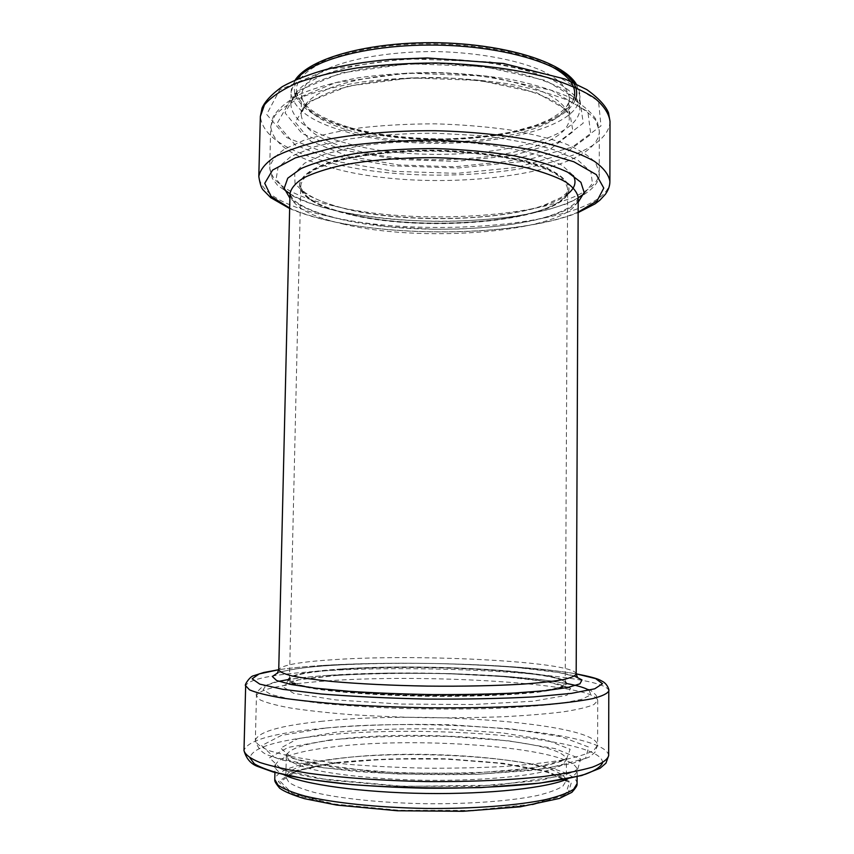 <?xml version="1.0" encoding="UTF-8"?>
<svg xmlns="http://www.w3.org/2000/svg" width="854" height="854" viewBox="0 0 854 854"><rect width="100%" height="100%" fill="white"/><g stroke="black" fill="none" stroke-linecap="round" stroke-linejoin="round"><path stroke-width="0.64" stroke-dasharray="4.27 3.2" d="M341.194 668.992C307.718 671.255 290.018 674.735 288.097 679.421L291.171 682.485C296.317 684.556 304.761 686.552 316.503 688.484C342.539 692.21 383.553 694.932 427.128 695.636C470.703 696.149 511.781 694.569 537.903 691.569C549.698 689.979 558.196 688.207 563.394 686.285L566.554 683.317C566.768 671.03 422.943 663.014 341.194 668.992M341.974 669.088C308.86 671.34 291.353 674.777 289.463 679.41C290.307 681.428 294.459 683.456 301.921 685.484C311.294 687.47 323.687 689.306 339.102 690.982C364.775 693.363 394.121 694.857 427.128 695.466C460.146 695.775 489.513 695.103 515.25 693.437C530.697 692.199 543.144 690.715 552.57 688.986C560.085 687.16 564.291 685.26 565.188 683.264C565.444 671.105 422.933 663.163 341.974 669.088M350.097 214.6C317.816 207.106 300.95 197.317 299.487 185.233C300.48 177.504 309.938 169.925 327.626 163.52C353.012 155.3 392.712 150.4 434.739 150.742C476.756 151.574 516.296 157.584 541.447 166.498C558.943 173.405 568.198 181.24 568.977 188.99C569.106 220.449 429.028 234.049 350.097 214.6M350.866 214.386C318.926 206.967 302.241 197.274 300.8 185.318C301.782 180.215 305.956 175.251 313.322 170.437C322.524 165.825 334.619 161.769 349.596 158.268C374.511 153.464 402.896 151.094 434.729 151.169C466.562 151.98 494.861 155.14 519.627 160.637C534.508 164.555 546.485 168.953 555.548 173.821C562.786 178.838 566.81 183.909 567.654 189.054C567.825 220.183 429.028 233.665 350.866 214.386M341.184 669.515C307.707 671.799 290.008 675.29 288.076 679.997L291.161 683.072C296.306 685.154 304.75 687.16 316.492 689.093C342.518 692.84 383.542 695.562 427.117 696.277C470.693 696.779 511.781 695.199 537.903 692.188C549.698 690.576 558.196 688.804 563.394 686.872L566.554 683.883C566.768 671.554 422.943 663.515 341.184 669.515M337.533 675.343L298.59 679.827L281.841 686.2L293.851 693.416L335.985 699.96L400.974 704.07L472.881 704.529L532.843 701.241L566.981 695.284L570.643 688.26L547.019 681.684L503.433 676.614L448.382 673.699C408.671 672.909 371.714 673.464 337.533 675.343M566.501 683.478C515.133 673.689 400.59 670.134 327.093 675.45C311.795 676.517 298.793 677.905 288.086 679.603M278.746 681.332L266.181 685.303L263.139 689.744L270.739 694.409L289.442 698.978L318.702 703.088C343.02 705.489 370.465 707.293 401.07 708.478C432.402 709.236 462.804 709.247 492.267 708.5C519.926 707.325 543.123 705.575 561.836 703.248L581.905 699.266L590.883 694.836L589.143 690.31M323.527 681.182C281.564 684.3 259.21 689.157 256.456 695.754L260.128 699.906C266.299 702.725 276.525 705.447 290.798 708.062C307.301 710.571 327.039 712.738 349.991 714.574C374.351 716.143 399.96 717.2 426.819 717.744C453.687 717.947 479.307 717.606 503.711 716.719C526.704 715.524 546.485 713.912 563.064 711.873C577.4 709.642 587.691 707.208 593.936 704.561L597.725 700.526C596.551 683.488 423.221 673.165 323.527 681.182M322.695 721.203C280.603 725.409 258.154 731.803 255.346 740.365C256.317 743.941 261.356 747.517 270.44 751.093L289.698 756.185C306.244 759.366 326.025 762.099 349.04 764.383C373.476 766.326 399.17 767.586 426.114 768.184C453.068 768.344 478.784 767.789 503.262 766.529C526.331 764.896 546.186 762.718 562.818 760.007C577.197 757.06 587.531 753.858 593.797 750.399L597.597 745.147C596.423 723.06 422.698 710.411 322.695 721.203M325.886 728.014L281.5 735.358L261.58 745.627L274.134 757.231L321.595 767.65L396.064 773.991L478.816 774.236L547.35 768.386L585.545 758.405L588.684 747.047L561.217 736.703L511.856 728.974L450.143 724.747C405.778 723.765 364.359 724.854 325.886 728.014M336.54 732.145L297.47 738.827L280.635 748.083L292.612 758.405L334.8 767.543L399.939 773.062L472.048 773.286L532.181 768.194L566.426 759.419L570.13 749.3L546.475 739.991L502.814 732.967L447.656 729.102C407.849 728.227 370.817 729.241 336.54 732.145M339.828 739.084C306.159 742.916 288.332 748.52 286.336 755.897L289.389 760.679C294.534 763.892 302.999 766.977 314.784 769.913C340.906 775.56 382.133 779.521 425.943 780.289C469.764 780.737 511.076 777.941 537.358 773.019C549.218 770.415 557.769 767.575 562.999 764.501L566.181 759.804C566.405 740.503 422.015 729.06 339.828 739.084M339.444 758.469C305.732 762.729 287.862 768.92 285.844 777.044L288.887 782.307C294.032 785.851 302.508 789.224 314.304 792.437C340.458 798.629 381.738 802.931 425.623 803.71C469.497 804.158 510.884 801.009 537.198 795.554C549.09 792.661 557.651 789.523 562.893 786.139L566.085 780.962C566.309 759.708 421.748 747.314 339.444 758.469M336.241 762.91L297.213 770.778L280.379 781.57L292.324 793.526L334.448 804.062L399.458 810.329L471.451 810.414L531.498 804.361L565.732 794.092L569.458 782.328L545.866 771.557L502.28 763.497L447.208 759.131C407.465 758.203 370.476 759.462 336.241 762.91M335.078 762.665L295.473 770.628L278.329 781.57L290.349 793.697L333.028 804.404L399.042 810.766L472.166 810.862L533.109 804.703L567.771 794.263L571.454 782.328L547.467 771.418L503.262 763.262L447.475 758.843C407.23 757.904 369.761 759.174 335.078 762.665M577.091 783.63C576.877 760.391 421.855 747.101 333.209 759.089C296.541 763.7 277.07 770.479 274.764 779.414M567.995 778.752C574.101 775.976 577.155 773.126 577.144 770.201C576.93 748.307 422.015 735.657 333.455 746.876C296.829 751.2 277.369 757.573 275.084 765.985C274.999 768.91 277.966 771.845 283.998 774.781M330.21 739.938L288.065 747.431L269.458 757.84L281.788 769.497L327.029 779.883L397.537 786.15L475.763 786.342L540.742 780.46L577.304 770.447L580.72 759.003L554.886 748.563L507.927 740.76L448.958 736.5C406.504 735.54 366.921 736.692 330.21 739.938M602.508 762.868C604.322 737.824 423.531 723.509 319.663 735.764C275.031 740.631 251.791 748.029 249.944 757.946M608.656 755.641C606.863 730.81 422.858 716.976 316.514 728.953C271.316 733.661 247.148 740.856 243.988 750.549M608.795 690.822C607.023 673.817 423.616 663.526 317.731 671.276C272.746 674.308 248.717 679.133 245.664 685.751M321.264 665.554C304.558 666.611 290.381 667.999 278.746 669.717C290.488 667.977 304.632 666.6 321.168 665.554C366.387 662.896 415.471 662.523 468.419 664.433C513.51 666.227 549.432 669.355 576.172 673.849C521.41 664.06 399.853 660.42 321.264 665.554M574.518 676.09C540.625 665.223 410.955 660.046 332.345 665.341C305.978 667.027 287.798 669.504 277.806 672.781M576.172 674.009C576.012 661.775 423.157 653.748 335.964 659.523C299.957 661.722 280.881 665.17 278.735 669.856M344.653 224.378C309.874 216.574 291.662 206.316 290.008 193.602L292.57 198.704C295.409 201.373 296.349 202.676 305.508 207.522C315.169 212.038 327.381 216.019 342.144 219.467L386.681 226.523L433.01 229.214L458 229.021C492 227.772 521.1 223.855 545.322 217.258C568.732 210.009 575.062 203.38 576.471 201.544L578.201 197.626C578.019 230.527 428.954 244.479 344.653 224.378M578.19 202.184C548.076 229.747 418.567 237.561 341.344 219.435C316.727 213.906 299.583 206.817 289.901 198.16M578.147 212.123C524.932 234.743 406.419 238.181 330.551 220.972C314.432 217.396 300.8 213.105 289.666 208.098M609.884 181.4C608.283 223.652 429.562 240.7 327.349 216.105C283.987 206.326 261.132 193.121 258.805 176.5M610.012 121.321C608.432 170.309 430.267 190.517 328.48 162.207C285.311 150.955 262.605 135.701 260.353 116.443M331.8 155.385L286.72 137.547L266.64 114.393L279.792 89.755L328.715 69.206L405.276 58.712L490.121 61.883L560.021 77.693L598.505 101.114L600.992 125.901L572.308 147.069L521.516 161.566L458.384 167.971L392.146 165.847L331.8 155.385M342.134 149.877L302.145 133.662L285.022 112.845L297.608 90.951L341.429 72.889L408.949 63.762L483.492 66.527L545.311 80.34L580.09 101.007L583.229 123.136L558.292 142.266L513.008 155.492L456.153 161.374L396.373 159.431L342.134 149.877M345.528 142.949C310.632 133.245 292.399 120.382 290.808 104.369C291.887 97.623 296.413 91.047 304.366 84.663L320.987 75.835C348.197 64.957 390.844 58.371 436.02 58.659C481.186 59.631 523.63 67.402 550.531 79.038C562.669 85.101 571.39 91.517 576.706 98.285L579.909 108.405C579.663 149.845 430.053 167.939 345.528 142.949M575.062 83.297C578.35 87.588 579.983 91.858 579.951 96.128C579.717 138.69 430.202 157.339 345.753 131.697C310.888 121.738 292.676 108.543 291.097 92.093C291.193 87.823 292.943 83.596 296.349 79.411M575.105 100.249C559.028 137.761 425.046 151.478 347.685 128.1C319.481 120.03 302.199 109.44 295.826 96.342M294.908 93.47C288.833 71.843 333.434 48.635 403.088 43.853C472.646 38.889 546.934 54.752 568.358 76.604M573.28 82.486L573.92 83.532M573.525 99.363C559.594 136.907 425.762 151.03 348.816 127.694C320.325 119.517 303.202 108.789 297.438 95.509M296.85 93.47C291.94 74.277 326.175 53.653 384.684 46.458C443.045 39.167 514.3 47.749 548.866 65.192M570.226 81.141L570.952 82.144M574.518 95.627L574.176 97.345M351.731 131.313C319.674 122.09 302.946 109.963 301.569 94.933C302.594 85.304 312.041 75.857 329.655 67.818C354.922 57.517 394.377 51.304 436.116 51.571C477.856 52.468 517.118 59.791 542.098 70.786C559.466 79.305 568.647 89.019 569.415 98.669C569.543 137.814 430.149 155.257 351.731 131.313M351.389 149.194C319.279 140.334 302.519 128.708 301.12 114.297C302.145 105.085 311.593 96.032 329.217 88.346C354.506 78.493 394.025 72.547 435.828 72.836C477.621 73.722 516.948 80.756 541.959 91.314C559.359 99.491 568.55 108.81 569.319 118.044C569.447 155.556 429.904 172.177 351.389 149.194M347.952 156.143L310.824 141.241L295.292 122.207L307.461 102.352L348.357 86.083L410.817 77.917L479.649 80.415L536.963 92.862L569.586 111.543L572.991 131.676L550.125 149.183L507.97 161.353L454.734 166.786L398.679 164.971L347.952 156.143M337.501 161.63L295.313 145.095L276.92 123.777L289.773 101.242L335.803 82.592L407.209 73.124L486.172 76.017L551.492 90.364L587.894 111.703L590.787 134.441L564.248 153.966L516.585 167.405L456.997 173.362L394.399 171.366L337.501 161.63M334.149 168.473C293.893 158.075 272.757 144.112 270.739 126.584L274.636 115.866C280.817 108.778 290.862 102.149 304.761 96C320.794 90.278 339.871 85.592 361.979 81.952C385.421 79.059 410.016 77.575 435.753 77.511C461.491 78.301 486.033 80.468 509.379 84.012C531.38 88.272 550.318 93.481 566.181 99.651C579.919 106.195 589.772 113.091 595.75 120.35L599.348 131.164C598.291 176.031 429.968 194.84 334.149 168.473M333.38 205.857C292.997 196.42 271.764 183.781 269.704 167.939C270.889 161.427 275.97 155.086 284.937 148.906L303.757 140.355C319.823 135.21 338.942 131.004 361.114 127.748C384.62 125.164 409.279 123.851 435.113 123.83C460.925 124.577 485.552 126.573 508.973 129.808C531.039 133.683 550.04 138.423 565.956 144.016C579.727 149.952 589.612 156.197 595.612 162.762L599.23 172.54C598.163 213.062 429.477 229.79 333.38 205.857M578.201 197.744C534.871 223.225 412.386 228.648 336.625 210.714C316.759 206.156 301.216 200.487 290.008 193.719M284.499 189.855L276.162 178.913L278.03 167.544L290.904 156.506L314.784 146.696L348.517 139.053C375.237 135.274 404.059 133.309 434.985 133.171L480.183 135.626C508.973 138.999 533.835 143.814 554.758 150.048L578.35 160.52L590.915 171.91L592.452 183.332L583.826 194.029M567.632 194.061C536.632 219.521 417.755 226.363 346.777 209.177C329.409 204.714 315.404 199.452 304.75 193.378L295.025 183.599L294.694 173.287L304.6 163.178L324.776 154.104L354.261 146.931C389.136 141.273 431.814 139.821 472.518 143.013C498.725 145.927 521.378 150.187 540.497 155.78L561.996 165.206L573.258 175.529M350.108 214.108C317.837 206.604 300.96 196.794 299.498 184.688C300.491 176.949 309.949 169.359 327.637 162.943C353.022 154.713 392.723 149.813 434.739 150.144C476.756 150.987 516.307 156.997 541.447 165.932C558.954 172.839 568.198 180.685 568.977 188.456C569.116 219.958 429.039 233.58 350.108 214.108M288.097 679.421L286.656 683.435C290.552 680.585 307.557 677.884 337.672 675.333C399.469 670.817 496.718 673.785 541.66 680.841L558.036 683.947L567.889 687.363L566.554 683.317M326.954 675.45C303.778 677.158 283.998 679.859 274.017 682.357L262.669 686.552C257.534 690.95 255.463 694.024 256.456 695.754L255.346 740.365C257.716 748.339 262.221 753.356 268.839 755.395L282.108 760.007L313.76 766.529L356.374 771.504C393.907 774.215 434.334 775.144 477.642 774.29L532.907 770.34L572.426 763.476L589.452 756.954L594.96 752.342L597.597 745.147L597.725 700.526L596.188 695.337C592.527 691.484 589.783 689.434 587.968 689.189L573.418 684.855L548.012 680.553L504.885 676.315L450.549 673.603L385.955 673.112L326.954 675.45M286.336 755.897L285.973 754.381C286.41 756.164 294.384 759.078 309.906 763.145L372.525 771.461C423.659 774.172 471.547 773.756 516.179 770.201L547.873 765.248L561.761 761.095L566.586 758.299L566.138 781.314L559.573 776.724C553.445 774.076 545.428 771.568 535.522 769.176C521.997 766.358 504.949 763.839 484.399 761.64L444.763 759.099L388.154 759.014L336.871 762.942C306.522 765.696 283.87 775.998 285.78 777.396L286.336 755.897M577.112 776.724L577.389 769.134L573.674 771.706L562.22 775.88L496.74 785.189L403.558 786.385L319.407 778.656L304.419 775.827C286.827 771.61 276.974 767.97 274.871 764.917L274.935 772.507M577.624 677.649L574.368 676.208L558.292 672.45L515.485 667.358C489.961 665.479 462.644 664.188 433.522 663.483C395.701 662.982 362.011 663.59 332.452 665.33C302.711 666.867 278.778 671.479 277.198 673.454M289.655 208.536C300.928 213.383 314.293 217.514 329.783 220.94C405.853 238.042 522.349 235.085 578.137 212.561M295.292 79.87L291.097 92.093L290.808 104.369L291.31 101.455L295.249 95.104L307.696 85.806C321.104 79.251 338.664 73.722 360.388 69.217C383.916 65.609 409.045 63.719 435.786 63.548C462.505 64.445 487.602 67.028 511.055 71.266C532.672 76.358 550.125 82.368 563.394 89.296L575.66 98.947L579.471 105.458L579.909 108.405L579.951 96.128L576.108 83.799M349.948 127.641C378.13 135.039 409.717 138.807 444.71 138.956C468.729 138.22 491.274 135.861 512.347 131.858L535.757 125.292L549.506 119.475C566.586 109.472 566.341 106.536 568.497 103.003L569.415 98.669L569.031 115.845C568.518 113.208 564.772 109.045 557.779 103.366C547.563 97.377 533.963 92.04 516.98 87.332C498.33 83.18 477.866 80.233 455.577 78.472C410.326 76.07 364.316 80.863 334.16 90.513C320.528 95.627 310.675 101.06 304.611 106.814L301.12 114.297L301.569 94.933C301.494 106.302 317.624 117.211 349.948 127.641M270.739 126.584L273.109 116.945C278.158 108.618 287.552 100.857 301.281 93.652C317.186 87.119 336.497 81.77 359.214 77.629C383.478 74.309 409.087 72.601 436.042 72.494C462.975 73.38 488.509 75.825 512.635 79.828C535.191 84.631 554.289 90.524 569.949 97.516C583.421 105.117 592.537 113.134 597.298 121.588L599.348 131.164L599.23 172.54C600.725 183.172 589.602 193.666 565.871 204.031L547.414 209.86L516.307 216.169C493.249 219.222 469.006 220.983 443.589 221.432C404.518 221.143 368.597 217.567 335.803 210.682C318.894 206.807 304.739 202.014 293.349 196.303L277.582 185.35L272.373 178.507L269.704 167.939L270.739 126.584M299.487 185.233L301.921 189.577C303.191 191.509 307.408 194.392 314.55 198.224C323.346 202.355 334.373 206.017 347.621 209.209C403.718 222.52 495.128 221.634 543.454 205.515L561.206 197.445L566.629 193.036L568.977 188.99M565.188 683.264L567.654 189.054M289.463 679.41L300.8 185.318"/><path stroke-width="1.28" d="M288.086 679.603L278.746 681.332M589.143 690.31C585.278 687.876 577.731 685.591 566.501 683.478M577.091 783.63C576.824 784.773 578.339 784.975 571.892 792.32L559.455 798.437L520.257 806.827L463.071 811.3L397.366 810.766L336.775 805.087L304.632 798.714C292.495 795.021 284.168 791.519 279.664 788.199C273.493 780.727 274.999 780.556 274.764 779.414L278.02 785.114C283.528 788.957 292.634 792.64 305.316 796.141C333.466 802.888 378.076 807.596 425.548 808.439C473.031 808.919 517.759 805.461 546.08 799.504C558.858 796.355 568.059 792.939 573.674 789.245L577.091 783.63L577.112 776.724M283.998 774.781C303.565 784.431 361.637 792.587 425.762 793.462C489.886 794.369 548.161 787.847 567.995 778.752M249.944 757.946L254.385 763.85C261.078 767.831 271.839 771.642 286.656 775.283C303.704 778.741 323.965 781.709 347.439 784.164C372.323 786.256 398.455 787.612 425.836 788.231C467.821 788.52 505.173 786.886 537.892 783.331C557.534 780.716 573.408 777.674 585.502 774.183C595.227 770.532 600.896 766.764 602.508 762.868M608.656 755.641L605.945 763.198L600.063 768.258L581.659 775.539L539.643 783.161L481.048 787.591C435.209 788.584 392.21 787.591 352.029 784.612L306.789 779.147L273.024 771.973L258.121 766.625C251.033 764.202 246.326 758.843 243.988 750.549C245.013 754.53 250.329 758.523 259.958 762.515C272.127 766.422 288.364 770.009 308.668 773.265C341.664 777.791 382.731 780.737 425.922 781.57C469.124 781.944 510.265 780.14 543.368 776.542C563.757 773.852 580.09 770.724 592.366 767.159C602.091 763.433 607.525 759.59 608.656 755.641L608.795 690.822C609.425 690.576 607.888 684.545 602.839 681.567C600.191 680.595 601.131 678.706 576.172 673.849L595.633 678.599L602.508 683.712L594.736 688.804L571.379 693.384L533.259 696.917C501.245 698.604 465.857 699.319 427.075 699.084C388.303 698.241 352.948 696.533 321.008 693.95L282.994 689.359L259.776 684.129L252.154 678.823L259.168 673.902L278.746 669.717L263.79 672.472L253.755 675.706C250.318 675.92 243.796 685.495 245.664 685.751L249.539 689.861C256.072 692.669 266.907 695.38 282.044 698.006C299.583 700.504 320.581 702.693 345.027 704.539C370.988 706.13 398.306 707.219 426.957 707.774C469.946 708.222 510.884 707.165 543.827 704.849C564.12 703.098 580.368 701.027 592.58 698.636C602.262 696.127 607.674 693.533 608.795 690.822M277.806 672.781L272.351 676.507L276.6 680.51L291.15 684.513L315.745 688.217L349.137 691.313C375.109 692.989 402.789 694.078 432.167 694.58C461.416 694.708 488.552 694.206 513.596 693.085L545.204 690.705L567.654 687.523L579.919 683.84L581.98 679.933L574.518 676.09M277.198 673.454L278.735 669.856C279.642 671.874 284.094 673.902 292.1 675.941C302.177 677.948 315.521 679.795 332.142 681.492C359.844 683.926 391.548 685.452 427.256 686.104C462.975 686.456 494.712 685.805 522.477 684.15C539.13 682.922 552.517 681.439 562.647 679.72C570.707 677.905 575.222 676.005 576.172 674.009L577.624 677.649M278.735 669.856L290.008 193.602C291.065 188.243 295.537 183.034 303.448 177.974C313.354 173.116 326.388 168.836 342.55 165.142C369.462 160.072 400.163 157.584 434.643 157.67C469.102 158.545 499.718 161.897 526.48 167.715C542.536 171.857 555.442 176.49 565.209 181.624C572.981 186.898 577.304 192.235 578.201 197.626L576.172 674.009M289.901 198.16L284.19 188.296L287.745 178.198L301.12 168.526C314.859 162.516 333.017 157.51 355.606 153.506C380.211 150.293 406.6 148.639 434.771 148.553C462.911 149.429 489.246 151.82 513.756 155.716C536.227 160.338 554.235 165.857 567.803 172.252L580.901 182.286L584.168 192.481L578.19 202.184M289.666 208.098L271.07 196.335L264.729 183.343L272.565 170.106L295.409 157.862L332.398 147.988C363.356 142.992 397.516 140.366 434.889 140.109C472.23 141.412 506.305 144.988 537.102 150.848L573.813 161.748L596.305 174.632L603.767 188.083L597.063 200.882L578.147 212.123M289.655 208.536L270.729 197.658L263.395 190.186C261.57 188.67 260.032 184.112 258.805 176.5C260.064 169.765 265.445 163.189 274.945 156.773C286.88 150.603 302.668 145.137 322.321 140.398C354.186 133.971 393.641 130.523 435.017 130.715C476.383 131.676 515.72 136.234 547.393 143.536C566.907 148.831 582.535 154.723 594.288 161.235C603.618 167.907 608.817 174.632 609.884 181.4L610.012 121.321C608.945 113.475 603.778 105.704 594.491 97.986C582.791 90.471 567.237 83.681 547.809 77.597C516.286 69.206 477.14 64.018 435.956 62.993C408.5 63.079 382.282 64.712 357.314 67.882C333.765 71.864 313.471 76.977 296.434 83.212C281.681 89.926 271.028 97.121 264.484 104.818L260.353 116.443L262.061 108.01C265.082 101.252 271.796 94.143 282.226 86.681C294.235 80.03 309.191 74.213 327.082 69.206C346.489 64.765 367.839 61.467 391.111 59.332L427.16 57.955L503.476 63.474L565.199 79.091L586.944 89.67C598.366 97.932 605.561 105.629 608.507 112.76L610.012 121.321M296.349 79.411C311.817 59.737 370.433 44.13 436.213 45.102C501.992 45.967 560.149 63.196 575.062 83.297M295.826 96.342L294.908 93.47M568.358 76.604L573.28 82.486M573.92 83.532C577.133 89.211 577.528 94.783 575.105 100.249M297.438 95.509L296.85 93.47M548.866 65.192C558.879 70.188 565.999 75.504 570.226 81.141M570.952 82.144C574.005 86.67 575.19 91.165 574.518 95.627M574.176 97.345L573.525 99.363M290.008 193.719L284.499 189.855M583.826 194.029L578.201 197.744M573.258 175.529C576.792 182.062 574.913 188.243 567.632 194.061M274.764 779.414L274.935 772.507M243.988 750.549L245.664 685.751M578.137 212.561L595.035 203.882L599.786 200.284L605.454 194.21C608.475 189.876 609.948 185.606 609.884 181.4M258.805 176.5L260.353 116.443M295.292 79.87C309.767 57.976 368.768 41.878 436.245 42.7C503.721 43.767 562.242 61.499 576.108 83.799"/></g></svg>
